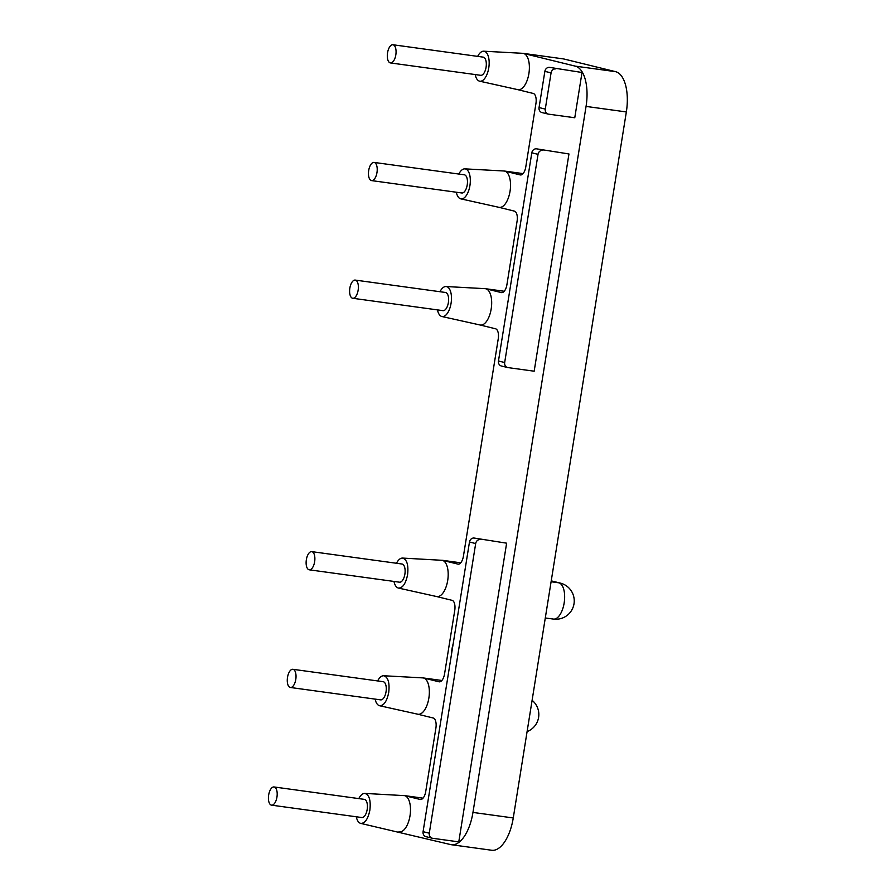 <?xml version="1.0" encoding="UTF-8"?>
<svg xmlns="http://www.w3.org/2000/svg" width="895" height="895" viewBox="0 0 895 895"><rect width="100%" height="100%" fill="white"/><g stroke="black" fill="none" stroke-linecap="round" stroke-linejoin="round"><path stroke-width="1.34" d="M582.019 72.495L549.608 67.382L582.019 72.495L574.769 117.76L548.579 114.157A4.587 4.061 103.8 0 1 548.21 114.09L542.001 112.569A4.587 4.061 -76.2 0 1 539.058 107.557L545.279 109.089L551.074 72.875L544.865 71.354L539.058 107.557M460.712 562.832L442.32 560.315L458.262 564.186M396.474 563.257C398.32 559.789 400.333 558.055 402.537 558.077L442.32 560.315A18.347 8.491 97.8 0 1 447.701 580.452A18.347 8.491 97.8 0 1 436.603 596.54A18.347 8.491 97.8 0 1 436.525 596.518L452.053 600.332A9.174 4.251 97.8 0 1 454.75 610.401L444.591 673.756A9.174 4.251 97.8 0 1 439.21 681.833A9.174 4.251 97.8 0 1 439.009 681.789L439.411 681.845M423.011 798.172L404.629 795.644L420.158 799.459A9.174 4.251 97.8 0 0 420.359 799.503A9.174 4.251 97.8 0 0 425.751 791.426L435.899 728.071A9.174 4.251 97.8 0 0 433.202 718.003L417.719 714.199A18.347 8.491 97.8 0 0 428.862 698.111A18.347 8.491 97.8 0 0 423.469 677.974L441.873 680.48L423.469 677.974L439.009 681.789M377.623 680.927C379.469 677.448 381.494 675.725 383.686 675.747C388.106 677.09 389.784 682.65 388.732 692.45C386.897 701.356 383.843 705.775 379.569 705.73L417.764 714.21A18.347 8.491 97.8 0 1 417.674 714.188L417.674 714.188M358.772 798.597C360.618 795.118 362.643 793.395 364.836 793.418L404.629 795.644A18.347 8.491 97.8 0 1 410.011 815.781A18.347 8.491 97.8 0 1 398.913 831.869A18.347 8.491 97.8 0 1 398.823 831.858L398.823 831.858M517.713 89.634A18.347 8.491 -82.2 0 0 517.791 89.657A18.347 8.491 -82.2 0 0 528.911 73.48A18.347 8.491 -82.2 0 0 523.508 53.431A18.347 8.491 -82.2 0 0 523.105 53.353L563.391 58.902A22.934 0.984 9.1 0 1 565.864 59.473L615.57 71.667A36.706 16.983 97.8 0 1 626.343 111.942L586.057 106.415L472.963 812.425A36.706 16.983 -82.2 0 1 451.404 844.723A36.706 16.983 -82.2 0 1 450.599 844.567L360.73 823.389C358.604 822.829 357.127 820.614 356.277 816.777M586.057 106.415A36.706 16.983 -82.2 0 0 575.284 66.14L615.57 71.667M563.391 58.902L523.508 53.431L575.284 66.14M498.862 207.304A18.347 8.491 -82.2 0 0 498.951 207.327A18.347 8.491 -82.2 0 0 510.06 191.15A18.347 8.491 -82.2 0 0 504.668 171.102L520.196 174.917A9.174 4.251 97.8 0 0 520.398 174.95A9.174 4.251 97.8 0 0 525.79 166.873L535.937 103.518A9.174 4.251 97.8 0 0 533.241 93.449L517.757 89.645M480.011 324.974A18.347 8.491 -82.2 0 0 480.1 324.997A18.347 8.491 -82.2 0 0 491.21 308.809A18.347 8.491 -82.2 0 0 485.817 288.772L501.345 292.587A9.174 4.251 97.8 0 0 501.547 292.62A9.174 4.251 97.8 0 0 506.939 284.543L517.086 221.188A9.174 4.251 97.8 0 0 514.39 211.119L498.907 207.316M457.848 564.13A9.174 4.251 97.8 0 0 458.05 564.163A9.174 4.251 97.8 0 0 463.442 556.086L498.235 338.858A9.174 4.251 97.8 0 0 495.55 328.789L480.056 324.986M568.963 153.962L536.564 148.838L568.963 153.962L534.17 371.201L507.98 367.599A4.587 4.061 103.8 0 1 507.61 367.532L501.401 366.01A4.587 4.061 -76.2 0 1 498.47 360.998L504.679 362.52L538.029 154.343L531.809 152.81L498.47 360.998M506.626 543.175L474.227 538.052L506.626 543.175L458.777 841.871L432.598 838.279A4.587 4.061 103.8 0 1 432.229 838.212L426.009 836.68A4.587 4.061 -76.2 0 1 423.078 831.679L429.287 833.2L475.681 543.556L469.472 542.023L423.078 831.679M469.472 542.023A4.587 4.061 -76.2 0 1 474.227 538.052M626.343 111.942L513.26 817.963A36.706 16.983 97.8 0 1 491.702 850.25L451.404 844.723M485.403 288.693L504.221 291.267L485.09 288.66L446.034 286.534A15.137 7.003 -82.2 0 0 439.96 291.714M504.254 171.023L523.06 173.608L503.93 170.99L464.874 168.864A15.137 7.003 -82.2 0 0 458.811 174.044M523.105 53.353A18.347 8.491 -82.2 0 0 522.781 53.32L483.725 51.205A15.137 7.003 -82.2 0 0 477.661 56.374M423.067 677.907L383.686 675.747M390.433 62.93L480.682 75.314A9.174 4.251 -82.2 0 0 486.142 66.801A9.174 4.251 -82.2 0 0 483.177 57.135L392.927 44.75A9.174 4.251 -82.2 0 0 387.546 52.827A9.174 4.251 -82.2 0 0 390.433 62.93A9.174 4.251 -82.2 0 0 395.892 54.416A9.174 4.251 -82.2 0 0 392.927 44.75M475.167 74.553A15.137 7.003 -82.2 0 0 479.608 81.176A15.137 7.003 -82.2 0 0 488.871 67.181A15.137 7.003 -82.2 0 0 483.725 51.205M371.593 180.6L461.831 192.984A9.174 4.251 -82.2 0 0 467.291 184.471A9.174 4.251 -82.2 0 0 464.337 174.805L374.088 162.42A9.174 4.251 -82.2 0 0 368.695 170.486A9.174 4.251 -82.2 0 0 371.593 180.6A9.174 4.251 -82.2 0 0 377.041 172.086A9.174 4.251 -82.2 0 0 374.088 162.42M456.316 192.224A15.137 7.003 -82.2 0 0 460.768 198.847A15.137 7.003 -82.2 0 0 470.032 184.851A15.137 7.003 -82.2 0 0 464.874 168.864M352.742 298.27L442.991 310.654A9.174 4.251 -82.2 0 0 448.44 302.141A9.174 4.251 -82.2 0 0 445.486 292.475L355.237 280.09A9.174 4.251 -82.2 0 0 349.844 288.156A9.174 4.251 -82.2 0 0 352.742 298.27A9.174 4.251 -82.2 0 0 358.201 289.756A9.174 4.251 -82.2 0 0 355.237 280.09M437.465 309.894A15.137 7.003 -82.2 0 0 441.917 316.517A15.137 7.003 -82.2 0 0 451.181 302.51A15.137 7.003 -82.2 0 0 446.034 286.534M271.554 805.153L361.804 817.538A9.174 4.251 -82.2 0 0 367.252 809.024A9.174 4.251 -82.2 0 0 364.299 799.358L274.049 786.962A9.174 4.251 -82.2 0 0 268.657 795.04A9.174 4.251 -82.2 0 0 271.554 805.153A9.174 4.251 -82.2 0 0 277.014 796.639A9.174 4.251 -82.2 0 0 274.049 786.962M364.836 793.418C369.255 794.76 370.933 800.32 369.881 810.12C368.046 819.026 364.992 823.445 360.73 823.389M290.405 687.483L380.643 699.868A9.174 4.251 -82.2 0 0 386.103 691.354A9.174 4.251 -82.2 0 0 383.138 681.688L292.9 669.303A9.174 4.251 -82.2 0 0 287.508 677.37A9.174 4.251 -82.2 0 0 290.405 687.483A9.174 4.251 -82.2 0 0 295.853 678.969A9.174 4.251 -82.2 0 0 292.9 669.303M379.569 705.73C377.455 705.159 375.967 702.944 375.128 699.107M309.245 569.813L399.494 582.197A9.174 4.251 -82.2 0 0 404.954 573.684A9.174 4.251 -82.2 0 0 401.989 564.018L311.74 551.633A9.174 4.251 -82.2 0 0 306.358 559.699A9.174 4.251 -82.2 0 0 309.245 569.813A9.174 4.251 -82.2 0 0 314.704 561.299A9.174 4.251 -82.2 0 0 311.74 551.633M402.537 558.077C406.945 559.42 408.635 564.98 407.572 574.78C405.737 583.685 402.683 588.104 398.42 588.06C396.295 587.489 394.818 585.285 393.968 581.437M544.865 71.354A4.587 4.061 -76.2 0 1 549.608 67.382M555.829 68.904A4.587 4.061 103.8 0 0 551.074 72.875M545.279 109.089A4.587 4.061 103.8 0 0 548.21 114.09M531.809 152.81A4.587 4.061 -76.2 0 1 536.564 148.838M542.784 150.371A4.587 4.061 103.8 0 0 538.029 154.343M504.679 362.52A4.587 4.061 103.8 0 0 507.61 367.532M480.436 539.584A4.587 4.061 103.8 0 0 475.681 543.556M429.287 833.2A4.587 4.061 103.8 0 0 432.229 838.212M453.15 643.897A18.347 8.491 -82.2 0 0 451.539 653.943M472.963 812.425L513.26 817.963M552.987 619.004A18.347 8.491 -82.2 0 0 553.39 619.083A18.347 8.491 -82.2 0 0 564.163 602.939A18.347 8.491 -82.2 0 0 558.782 582.802L551.096 581.739M545.29 617.975L553.39 619.083A18.347 18.347 0 0 0 574.008 603.801A18.347 18.347 0 0 0 560.259 583.081A18.347 16.244 -76.2 0 0 558.782 582.802L551.219 580.944M404.216 795.565L423.033 798.15M441.917 560.236L460.724 562.81M551.231 580.866L560.259 583.081M527.088 731.618A18.347 18.347 0 0 0 532.1 700.304M479.608 81.176L517.791 89.657M460.768 198.847L498.951 207.327M441.917 316.517L480.1 324.997M398.42 588.06L436.603 596.54"/></g></svg>
